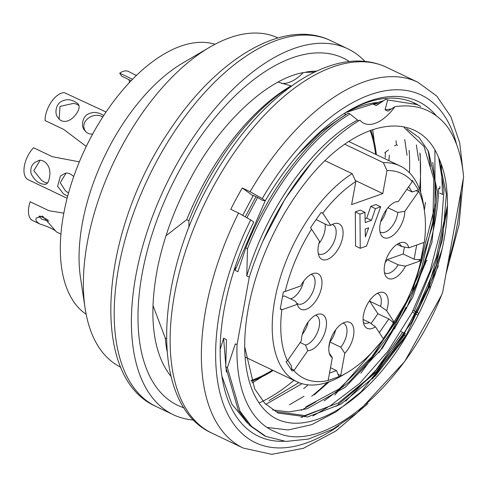<?xml version="1.0" encoding="UTF-8"?>
<svg xmlns="http://www.w3.org/2000/svg" width="488" height="488" viewBox="0 0 488 488"><rect width="100%" height="100%" fill="white"/><g stroke="black" fill="none" stroke-linecap="round" stroke-linejoin="round"><path stroke-width="0.73" d="M383.275 338.702L393.792 323.599L394.633 322.983A113.509 59.078 115.5 0 0 421.01 260.616A3.038 1.58 115.5 0 1 420.65 260.787L405.498 266.137A19.727 10.266 -64.5 0 1 385.544 275.757A19.727 10.266 -64.5 0 1 387.496 256.231A19.727 10.266 -64.5 0 1 401.453 242.432A19.727 10.266 -64.5 0 1 408.852 247.812L424.011 242.457A3.038 1.58 115.5 0 1 424.346 242.383A113.509 59.078 115.5 0 0 424.353 210.365A113.509 59.078 115.5 0 0 418.741 191.308A3.038 1.58 115.5 0 1 418.448 191.778L416.105 190.662L418.326 189.588L412.269 180.334L412.329 181.512A113.509 59.078 115.5 0 0 387.008 170.519L382.787 193.584L351.604 204.594L355.825 181.53A113.509 59.078 115.5 0 0 322.708 213.158L322.3 212.939M382.787 193.584L355.343 180.493M311.57 229.146A3.038 1.58 115.5 0 0 311.722 229.464L319.555 241.426A19.727 10.266 -64.5 0 0 319.323 256.719A19.727 10.266 -64.5 0 0 339.8 246.031A19.727 10.266 -64.5 0 0 335.225 223.388A19.727 10.266 -64.5 0 0 330.748 225.352L322.916 213.39A3.038 1.58 115.5 0 0 322.708 213.158L321.061 212.542L310.545 227.64L311.57 229.146A113.509 59.078 115.5 0 0 285.193 291.513L283.394 291.848L280.24 309.069L281.857 309.746A113.509 59.078 115.5 0 0 287.462 360.821L286.011 361.651L292.068 370.904L293.88 370.618A113.509 59.078 115.5 0 0 328.18 380.481L340.587 376.102A113.509 59.078 115.5 0 0 346.846 372.783L341.826 375.73A119.591 62.244 -64.5 0 1 296.911 381.756A119.591 62.244 -64.5 0 1 278.093 285.254A119.591 62.244 -64.5 0 1 352.171 173.661L325.02 160.704M352.171 173.661L355.825 181.53M387.008 170.519L383.355 162.65A119.591 62.244 -64.5 0 1 399.916 165.902A119.591 62.244 -64.5 0 1 423.486 204.606L424.353 210.365M344.87 144.283L383.355 162.65M359.973 214.104L360.248 248.288L355.563 246.056L355.288 211.865L360.278 210.102L364.963 212.341L359.973 214.104L355.288 211.865M365.109 218.685L366.744 218.106L370.758 206.406L375.992 204.557L380.683 206.79L375.443 208.644L370.758 206.406M281.857 309.746A3.038 1.58 115.5 0 0 282.198 309.673L297.351 304.323A19.727 10.266 -64.5 0 0 298.229 306.586A19.727 10.266 -64.5 0 0 318.713 295.899A19.727 10.266 -64.5 0 0 314.138 273.262A19.727 10.266 -64.5 0 0 300.706 285.992L285.553 291.342A3.038 1.58 115.5 0 0 285.193 291.513M293.88 370.618A3.038 1.58 115.5 0 0 294.203 370.197L307.806 350.665A19.727 10.266 -64.5 0 0 325.27 331.346A19.727 10.266 -64.5 0 0 318.621 314.101A19.727 10.266 -64.5 0 0 301.358 340.819L287.755 360.351A3.038 1.58 115.5 0 0 287.462 360.821M340.587 376.102A3.038 1.58 115.5 0 0 340.715 375.577L344.79 353.312A19.727 10.266 -64.5 0 0 353.91 332.304A19.727 10.266 -64.5 0 0 346.047 321.988A19.727 10.266 -64.5 0 0 332.09 335.787A19.727 10.266 -64.5 0 0 330.144 355.319A19.727 10.266 -64.5 0 0 332.322 357.716L328.241 379.981A3.038 1.58 115.5 0 0 328.18 380.481M346.846 372.783A113.509 59.078 115.5 0 0 383.501 338.977A3.038 1.58 115.5 0 1 383.287 338.739L375.455 326.777A19.727 10.266 -64.5 0 1 364.457 325.63A19.727 10.266 -64.5 0 1 366.403 306.104A19.727 10.266 -64.5 0 1 380.359 292.306A19.727 10.266 -64.5 0 1 386.649 310.704L380.603 306.397A16.214 8.442 115.5 0 0 377.968 293.654A16.214 8.442 115.5 0 0 377.315 293.404M394.633 322.983A3.038 1.58 115.5 0 0 394.481 322.672L386.649 310.704M418.448 191.778L404.845 211.31A19.727 10.266 -64.5 0 1 395.097 233.545A19.727 10.266 -64.5 0 1 381.061 234.917A19.727 10.266 -64.5 0 1 383.013 215.385A19.727 10.266 -64.5 0 1 396.97 201.587A19.727 10.266 -64.5 0 1 398.397 201.465L395.981 201.831M412.329 181.512A3.038 1.58 115.5 0 0 412 181.939L398.397 201.465M296.277 302.725A16.214 8.442 115.5 0 0 297.778 303.878A16.214 8.442 115.5 0 0 312.375 292.879A16.214 8.442 115.5 0 0 311.74 274.61A16.214 8.442 115.5 0 0 311.088 274.36M297.351 304.323L295.289 301.157L284.358 295.941L282.564 296.57M290.519 298.882A16.214 8.442 115.5 0 0 303.664 281.21M292.068 370.904L291.196 365.549L287.78 360.321M307.806 350.665L305.476 345.046A16.214 8.442 115.5 0 0 318.011 330.974A16.214 8.442 115.5 0 0 316.224 315.449A16.214 8.442 115.5 0 0 315.571 315.199M305.476 345.046L300.175 342.515M302.304 334.292A16.214 8.442 115.5 0 0 308.148 322.05M339.105 376.919L336.531 370.593L330.492 367.708M329.51 373.076L336.531 370.593M344.79 353.312L340.813 347.218A16.214 8.442 115.5 0 0 343.656 323.337A16.214 8.442 115.5 0 0 343.003 323.093M332.322 357.716L329.278 353.105M340.813 347.218L329.882 341.996A16.214 8.442 115.5 0 0 335.579 329.937M329.882 341.996L328.82 347.779M393.792 323.599L392.139 321.549L388.826 318.957L377.895 313.735L371.014 323.623M379.298 332.645L388.826 318.957M363.395 322.574A16.214 8.442 115.5 0 0 363.999 322.922A16.214 8.442 115.5 0 0 369.41 322.47L363.096 319.457M375.455 326.777L369.41 322.47M380.603 306.397L369.672 301.181A16.214 8.442 115.5 0 0 369.886 300.254M369.672 301.181L377.895 313.735M420.65 260.787L418.308 259.671L420.949 259.39L424.096 242.17M418.308 259.671L414.099 259.213L416.691 245.043M408.852 247.812L401.539 246.501A16.214 8.442 115.5 0 0 399.056 243.78A16.214 8.442 115.5 0 0 398.403 243.53M384.489 272.7A16.214 8.442 115.5 0 0 385.093 273.048A16.214 8.442 115.5 0 0 398.184 264.825L387.252 259.61A16.214 8.442 115.5 0 1 385.136 262.617M405.498 266.137L398.184 264.825M401.539 246.501L397.037 244.354M404.442 247.007L403.161 253.992L387.252 259.61M414.099 259.213L403.161 253.992M421.01 260.616L420.949 259.39M416.105 190.662L412.079 191.955L408.657 186.733M380.006 231.855A16.214 8.442 115.5 0 0 380.61 232.209A16.214 8.442 115.5 0 0 391.016 227.676A16.214 8.442 115.5 0 0 397.805 212.457L387.917 207.742M404.845 211.31L397.805 212.457M380.652 221.778A16.214 8.442 115.5 0 0 386.496 209.535M412.079 191.955L406.779 189.429M418.741 191.308L418.326 189.588M318.261 253.656A16.214 8.442 115.5 0 0 318.865 254.004A16.214 8.442 115.5 0 0 333.469 243.006A16.214 8.442 115.5 0 0 332.834 224.736A16.214 8.442 115.5 0 0 332.182 224.486M330.748 225.352L327.418 225.188L316.23 219.582M318.914 243.573A16.214 8.442 115.5 0 0 324.953 224.01M365.372 236.881L365.17 229.067L368.66 227.835L365.372 236.881M360.248 248.288L366.488 246.086L380.683 206.79M375.443 208.644L371.435 220.344L366.744 218.106M371.435 220.344L365.195 222.546L364.963 212.341M166.445 338.599L165.261 338.031L152.982 305.488M220.143 349.512L223.614 338.275L226.347 372.039M358.918 120.725L357.509 120.054C312.808 144.027 266.71 208.529 246.775 275.94L249.283 277.135L237.034 344.68L235.332 343.863L227.402 367.69L225.737 366.891L226.463 339.63L223.614 338.275M246.775 275.94L247.495 248.679L245.83 247.886L237.9 271.706L235.057 270.346L235.265 266.637M188.905 227.53L188.917 220.728L186.721 219.679L165.993 235.759M397.629 145.412L396.433 144.844L394.615 145.93M388.43 149.987L384.8 152.683M439.871 188.783L438.694 188.228C437.962 211.701 433.07 236.753 424.011 263.386L425.396 264.045M441.25 164.047L442.561 194.462L439.719 193.102M227.402 367.69L239.962 411.073L251.405 426.274L265.917 436.425L285.968 441.439L308.514 439.054L332.688 429.294L357.503 412.58L404.723 361.468L441.603 294.996L442.671 292.324L463.6 176.894A182.421 94.947 115.5 0 0 446.916 126.172C433.93 110.007 416.6 103.505 394.945 106.671L387.923 111.16L385.087 109.806L387.673 99.955L386.02 99.168L376.211 105.573L373.369 104.218L373.851 102.901L376.059 102.602A175.326 91.25 -64.5 0 1 381.634 102.144M442.116 249.087L429.715 285.669L430.05 288.994M413.135 310.478L417.124 312.527L429.721 285.748M378.944 352.684L406.419 308.392L426.665 260.263L427.037 260.44M360.833 373.222L391.632 331.34L416.776 283.15L424.249 263.502M314.754 72.047L304.561 72.407C269.382 77.568 221.003 120.92 190.192 179.23C174.612 208.242 163.754 237.729 157.606 267.68C150.719 303.463 151.371 332.755 159.558 355.551A174.301 90.719 -64.5 0 0 170.983 376.382M344.296 113.423A175.326 91.25 -64.5 0 1 373.796 102.925L373.851 102.901M394.945 106.671A42.566 22.155 -64.5 0 1 363.889 123.263A42.566 22.155 -64.5 0 1 359.882 120.152C321.696 142.825 282.442 192.803 259.775 248.581A174.314 90.725 115.5 0 0 249.283 277.135M245.83 247.886C268.809 189.295 308.849 136.89 348.31 113.155L349.969 113.942L357.509 120.054M344.223 113.448L345.791 114.466L321.513 131.412L297.643 155.044M188.917 220.728C211.92 162.15 251.93 109.727 291.391 85.992L277.946 82.088M303.2 72.663A42.566 22.155 -64.5 0 1 281.478 83.308M261.666 376.943A174.301 90.719 -64.5 0 1 251.991 382.934M165.261 338.031A182.421 94.947 115.5 0 0 167.006 351.049M259.073 402.978A182.421 94.947 115.5 0 0 293.941 380.341M291.123 85.864A182.421 94.947 115.5 0 0 186.721 219.679M305.988 72.084A174.301 90.719 -64.5 0 1 316.639 71.144M372.631 129.643A174.301 90.719 -64.5 0 1 374.119 141.288M396.433 144.844A182.421 94.947 115.5 0 0 396.012 140.715M415.41 103.694L418.991 105.621M416.941 104.548L387.673 99.955M250.1 191.711A202.691 105.493 -64.5 0 1 417.807 82.21L386.569 67.301A202.691 105.493 -64.5 0 0 212.939 187.349A202.691 105.493 -64.5 0 0 211.981 433.161L243.225 448.069A202.691 105.493 -64.5 0 1 238.571 213.036L230.757 209.309A202.691 105.493 -64.5 0 1 236.369 198.531A202.691 105.493 -64.5 0 1 242.286 187.984L250.1 191.711L262.233 198.585L265.259 200.794L262.349 200.312L257.615 197.469L247.001 217.544M265.222 200.788L235.057 270.346M267.027 427.415L288.225 429.965L311.71 424.664L336.391 411.652L361.163 391.736L406.321 335.024L438.376 265.85M247.44 423.096L231.794 404.009L222.235 376.974M379.731 103.377L373.369 104.218M272.298 416.453C306.671 439.182 367.458 402.82 406.589 335.628A156.075 81.228 115.5 0 0 438.791 158.057C420.381 111.307 364.987 116.516 317.255 168.525A162.15 84.393 115.5 0 0 272.298 416.453M237.034 344.68A174.314 90.725 115.5 0 0 272.945 430.812A174.314 90.725 115.5 0 0 276.147 432.197C323.44 455.877 406.144 385.654 442.671 292.324M264.136 435.583L249.642 425.377L238.229 410.195L225.737 366.891M417.124 312.527L418.545 313.204M406.742 307.757L406.004 307.22A182.421 94.947 -64.5 0 1 394.475 328.54L394.932 328.875M406.004 307.22L406.821 307.611M349.969 113.942C310.502 137.683 270.498 190.1 247.495 248.679M257.615 197.469L253.162 195.346L253.071 195.834L242.286 187.984M245.403 216.617L255.956 196.682M438.791 158.057L446.361 194.145L442.604 239.12L427.872 288.079L403.43 335.158L372.49 374.888L338.318 403.003L304.829 415.544L275.836 411.652M404.162 127.649L423.968 146.369L433.759 178.962L432.96 221.064L421.583 268.101L400.282 315.053L371.771 356.88L339.142 388.893L305.781 406.882M272.609 409.896L289.036 411.945L307.074 408.761L345.455 387.1L382.452 348.096L412.714 297.308L431.886 242.542L437.431 191.534L428.568 151.542L419.168 137.671L406.791 128.673M244.683 346.706L254.657 388.838L264.923 403.46L278.245 413.11L307.55 416.972L341.124 404.052L375.394 375.894L406.589 335.628M273.195 370.441A156.075 81.228 -64.5 0 1 251.338 381.256M370.874 130.266A156.075 81.228 -64.5 0 1 376.352 154.653M375.608 154.299A155.056 80.703 115.5 0 0 370.111 130.552M251.058 380.494A155.056 80.703 115.5 0 0 272.45 370.087M447.417 208.48L436.443 265.002L411.543 322.245L376.236 372.015L335.921 406.492M432.795 162.37L435.888 190.546L433.429 222.79L411.86 292.855L372.618 356.923L348.835 382.256L324.111 400.965M300.913 417.588L329.986 405.998L359.686 383.379L387.85 351.329L411.878 312.9L430.074 270.986L441.103 228.787L444.007 190.07L438.639 157.691M262.873 241.231L285.157 198.738L312.32 161.803M301.999 383.684L265.808 404.351M268.998 400.605L298.827 382.598M303.939 396.305L289.408 404.808M315.943 401.728L301.297 410.316M327.393 407.468L312.863 415.971M345.772 401.112L375.784 370.276L402.551 332.395L405.351 333.731L372.381 378.981M272.945 430.812L276.147 432.197M391.425 108.983L385.087 109.806M428.141 150.682L430.453 166.42M416.374 144.893L418.698 160.497M404.717 139.44L407.041 155.355M439.908 186.398L439.792 188.746M425.445 202.374L424.328 210.182M419.863 152.988A185.464 96.526 -64.5 0 1 419.619 189.32M327.314 382.403A185.464 96.526 -64.5 0 1 311.698 396.232M314.26 394.835L329.272 381.726M420.632 192.235L420.217 153.982M284.059 441.292A185.464 96.526 -64.5 0 1 221.906 376.224A185.464 96.526 -64.5 0 1 253.73 222.113L250.704 219.911L238.571 213.036M347.285 111.581A182.421 94.947 -64.5 0 1 414.544 103.114A182.421 94.947 -64.5 0 1 420.735 106.634M383.977 100.577L345.699 112.551M265.259 200.794A185.464 96.526 -64.5 0 1 348.548 110.837A185.464 96.526 -64.5 0 1 436.296 115.772M334.792 394.999L381.488 341.521M418.741 269.217L434.997 205.851L434.912 150.219M404.107 333.139A202.691 105.493 -64.5 0 0 414.654 313.522L417.649 314.949M404.326 335.415L405.687 336.067M409.145 150.298A185.464 96.526 -64.5 0 1 409.462 172.764M308.117 384.849A185.464 96.526 -64.5 0 1 303.676 388.643M402.551 332.395L401.203 331.59M414.654 313.522L412.409 311.887M253.071 195.834L242.817 215.196M414.33 311.191L436.156 257.963L447.472 205.344M416.057 104.127L412.574 102.291M349.377 61.512A192.351 100.113 115.5 0 0 178.608 172.075A192.351 100.113 115.5 0 0 184.086 407.895M214.976 44.286A149.993 78.068 115.5 0 0 85.431 148.187A149.993 78.068 115.5 0 0 86.15 314.248M277.959 37.93A182.421 94.947 115.5 0 0 209.675 47.238L182.896 62.946A149.993 78.068 115.5 0 0 80.477 277.574L85.113 308.276A182.421 94.947 115.5 0 0 120.829 367.208M209.675 47.238A182.421 94.947 115.5 0 0 85.113 308.276M388.905 160.644A202.691 105.493 115.5 0 0 389.296 155.166M364.89 61.366A202.691 105.493 115.5 0 0 347.834 48.818A202.691 105.493 115.5 0 0 165.334 186.318A202.691 105.493 115.5 0 0 173.246 414.678A202.691 105.493 115.5 0 0 193.73 420.046M47.928 219.881L39.815 216.007M38.869 216.245L41.809 219.252L49.02 221.162M63.812 213.158L48.922 210.706L30.177 201.764A20.27 10.547 115.5 0 0 32.629 220.546L39.778 223.961M55.602 230.903C51.765 228.347 46.61 226.09 40.132 224.138C36.429 222.095 35.185 220.039 36.405 217.971L42.554 216.093L56.498 231.946L60.927 234.051M128.978 79.672A15.201 7.912 -64.5 0 1 129.387 82.6M131.174 80.721L121.695 76.201L119.719 73.176L132.553 79.3M136.353 75.524L128.435 71.449A20.27 10.547 115.5 0 0 119.719 73.176M136.317 75.561L135.92 75.006M78.934 105.615A12.163 9.9 146.8 0 0 73.212 103.462L60.012 106.396L59.17 118.865M106.067 112.033L64.434 92.696A20.27 10.547 115.5 0 0 45.048 120.536L63.794 129.479L86.272 146.437M76.512 113.619C68.741 124.416 60.292 122.311 57.962 117.364C54.266 114.369 55.504 102.754 63.245 100.699C67.875 98.686 72.865 99.784 78.214 103.987C79.843 106.286 79.276 109.495 76.512 113.619M102.748 117.065C94.477 111.166 78.452 121.085 85.607 131.412M92.671 134.035C89.097 134.334 86.382 133.004 84.516 130.034C80.819 127.045 82.057 115.43 89.798 113.368C93.909 111.673 98.564 112.386 103.761 115.503M39.851 160.717L33.818 170.69L40.98 179.688A12.163 9.217 70.6 0 0 47.562 182.927M79.343 161.851L52.289 156.685L33.544 147.742A20.27 10.547 115.5 0 0 27.731 179.486L53.192 191.625M49.392 177.742C48.763 181.615 47.513 183.793 45.634 184.281C39.699 184.543 34.837 180.987 31.049 173.618C30.097 167.256 32.245 163.138 37.491 161.272C40.699 157.654 52.49 163.535 49.392 177.742M65.837 173.472L60.237 182.689L65.49 190.912L68.546 192.986M67.643 196.31L63.312 193.718L57.608 186.294L60.463 175.985L64.044 173.941C66.46 172.179 69.686 173.033 73.743 176.497M282.198 309.673L280.295 308.764M294.203 370.197L291.861 369.074M340.715 375.577L338.373 374.461M394.481 322.672L392.139 321.549M322.916 213.39L321.177 212.561M338.94 425.701A192.559 100.217 -64.5 0 1 225.31 408.993A192.559 100.217 -64.5 0 1 250.704 219.911M262.233 198.585A192.559 100.217 -64.5 0 1 456.664 144.674M460.849 192.065A192.559 100.217 -64.5 0 1 448.021 262.8M173.246 414.678L156.069 406.48C87.724 376.614 100.467 231.044 169.83 130.046C216.825 58.633 283.821 17.775 330.65 40.62A202.691 105.493 115.5 0 0 148.169 178.077A202.691 105.493 115.5 0 0 156.026 406.461M245.623 357.283L296.911 381.756M348.896 141.55L399.916 165.902M415.38 103.511L417.039 104.298M264.106 435.577L265.771 436.37M243.225 448.069L271.853 454.34L303.432 448.289L336 430.935L367.983 403.552M445.989 274.018L459.062 224.718L463.356 178.23M463.283 173.679L459.714 142.899L450.863 116.681L436.766 96.057L417.807 82.21M211.981 433.161C150.908 406.016 153.439 284.656 208.339 185.678C233.642 139.537 263.447 104.896 297.759 81.758C311.46 72.761 325.014 66.649 338.41 63.422C355.959 59.243 372.015 60.536 386.569 67.301M385.221 157.679L385.355 152.25M330.65 40.62L347.834 48.818M84.528 130.028L84.729 130.333M45.61 184.189L46.61 183.842M53.18 191.65L67.124 198.305"/></g></svg>
